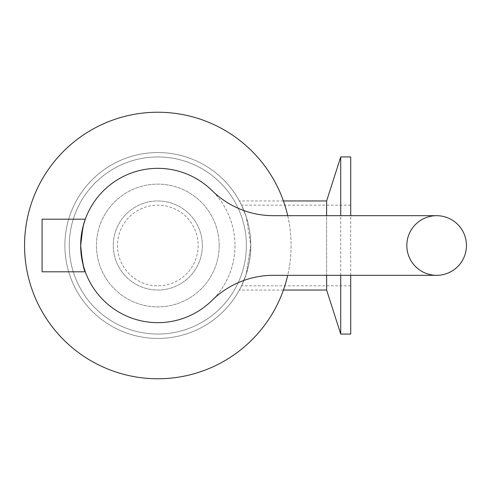 <?xml version="1.0" encoding="UTF-8"?>
<svg xmlns="http://www.w3.org/2000/svg" width="491" height="491" viewBox="0 0 491 491"><rect width="100%" height="100%" fill="white"/><g stroke="black" fill="none" stroke-linecap="round" stroke-linejoin="round"><path stroke-width="0.37" stroke-dasharray="2.46 1.84" d="M80.892 251.398L80.892 239.602M42.085 271.805L42.085 219.195M436.64 275.31A29.81 29.81 0 0 0 466.45 245.5A29.81 29.81 0 0 0 436.64 215.69L273.438 215.69A87.68 87.68 0 0 1 211.94 190.508A77.155 77.155 0 0 1 211.94 300.492A87.68 87.68 0 0 1 273.438 275.31L436.64 275.31A29.81 29.81 0 0 1 406.83 245.5A29.81 29.81 0 0 1 436.64 215.69M234.98 245.5A77.155 77.155 0 0 1 119.245 312.319A77.155 77.155 0 0 1 119.245 178.681A77.155 77.155 0 0 1 234.98 245.5M287.714 215.69A133.27 133.27 0 0 1 91.185 360.916A133.27 133.27 0 0 1 91.185 130.084A133.27 133.27 0 0 1 287.714 275.31M250.76 245.5A92.94 92.94 0 0 1 111.353 325.987A92.94 92.94 0 0 1 111.353 165.013A92.94 92.94 0 0 1 250.76 245.5C251.196 221.331 239.344 200.598 239.393 200.96C239.344 200.598 251.196 221.331 250.76 245.5C251.196 269.669 239.344 290.402 239.393 290.04C239.344 290.402 251.196 269.669 250.76 245.5C251.196 269.669 239.344 290.402 239.393 290.04C239.344 290.402 251.196 269.669 250.76 245.5C251.085 223.687 241.48 204.808 241.554 205.17L246.273 216.967L250.76 245.5L246.273 274.033L241.554 285.83L246.273 274.033L250.76 245.5A92.94 92.94 0 0 1 111.353 325.987A92.94 92.94 0 0 1 111.353 165.013A92.94 92.94 0 0 1 250.76 245.5M219.195 245.5A61.375 61.375 0 0 1 127.132 298.651A61.375 61.375 0 0 1 127.132 192.349A61.375 61.375 0 0 1 219.195 245.5A61.375 61.375 0 0 1 127.132 298.651A61.375 61.375 0 0 1 127.132 192.349A61.375 61.375 0 0 1 219.195 245.5M326.632 200.96L326.632 290.04M326.632 275.31L326.632 215.69M350.715 156.942L350.715 334.058M350.715 275.31L350.715 215.69M340.717 156.942L340.717 334.058M340.717 275.31L340.717 215.69M202.36 245.5A44.54 44.54 0 0 1 135.553 284.074A44.54 44.54 0 0 1 135.553 206.926A44.54 44.54 0 0 1 202.36 245.5A44.54 44.54 0 0 0 135.553 206.926A44.54 44.54 0 0 0 135.553 284.074A44.54 44.54 0 0 0 202.36 245.5M198.155 245.5A40.33 40.33 0 0 1 137.658 280.429A40.33 40.33 0 0 1 137.658 210.571A40.33 40.33 0 0 1 198.155 245.5A40.33 40.33 0 0 1 137.658 280.429A40.33 40.33 0 0 1 137.658 210.571A40.33 40.33 0 0 1 198.155 245.5M246.378 245.5A88.558 88.558 0 0 1 113.544 322.194A88.558 88.558 0 0 1 113.544 168.806A88.558 88.558 0 0 1 246.378 245.5A88.558 88.558 0 0 1 113.544 322.194A88.558 88.558 0 0 1 113.544 168.806A88.558 88.558 0 0 1 246.378 245.5M283.43 200.96L239.393 200.96M283.43 290.04L239.393 290.04M350.715 205.17L241.554 205.17M350.715 285.83L241.554 285.83"/><path stroke-width="0.74" d="M80.892 239.602L83.445 224.964L85.287 219.195L82.942 226.897L80.665 245.5C82.169 261.482 83.709 270.253 85.287 271.805L83.445 266.036L80.892 251.398M85.287 219.195L42.085 219.195L42.085 271.805L85.287 271.805M436.64 275.31A29.81 29.81 0 0 1 410.82 230.592A29.81 29.81 0 0 1 462.454 230.592A29.81 29.81 0 0 1 436.64 275.31L273.438 275.31A87.68 87.68 0 0 0 211.94 300.492A77.155 77.155 0 0 1 103.116 299.909A77.155 77.155 0 0 1 103.116 191.091A77.155 77.155 0 0 1 211.94 190.508A87.68 87.68 0 0 0 273.438 215.69L436.64 215.69M287.714 275.31A133.27 133.27 0 0 1 82.703 355.582A133.27 133.27 0 0 1 82.703 135.418A133.27 133.27 0 0 1 287.714 215.69M283.43 290.04L326.632 290.04L326.632 275.31M326.632 215.69L326.632 200.96L283.43 200.96M326.632 290.04L340.717 334.058L350.715 334.058L350.715 275.31M350.715 215.69L350.715 156.942L340.717 156.942L340.717 215.69M340.717 334.058L340.717 275.31M326.632 200.96L340.717 156.942"/></g></svg>
